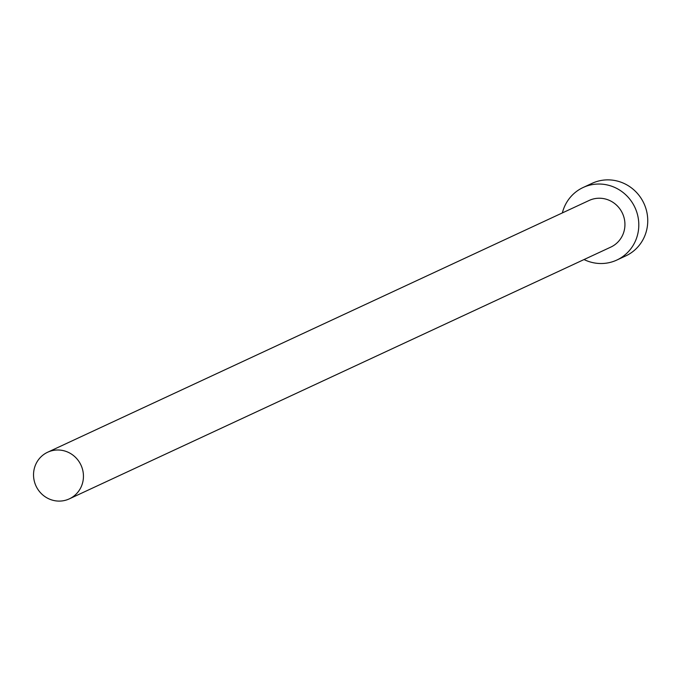 <?xml version="1.0" encoding="UTF-8"?>
<svg xmlns="http://www.w3.org/2000/svg" width="681" height="681" viewBox="0 0 681 681"><rect width="100%" height="100%" fill="white"/><g stroke="black" fill="none" stroke-linecap="round" stroke-linejoin="round"><path stroke-width="1.02" d="M57.425 501.037A25.716 24.788 -114.9 0 0 69.334 498.858A25.716 24.788 -114.9 0 0 82.937 471.09A25.716 24.788 -114.9 0 0 59.562 450.056A25.716 24.788 -114.9 0 0 47.653 452.227A25.716 24.788 -114.9 0 0 34.05 480.003A25.716 24.788 -114.9 0 0 57.425 501.037M69.334 498.858L610.823 247.092A25.716 24.788 -114.9 0 0 624.426 219.316A25.716 24.788 -114.9 0 0 601.051 198.29A25.716 24.788 -114.9 0 0 589.142 200.461L47.653 452.227M584.034 259.546A40 38.562 -114.9 0 0 598.318 263.428A40 38.562 -114.9 0 0 616.841 260.048A40 38.562 -114.9 0 0 638.003 216.839A40 38.562 -114.9 0 0 601.638 184.125A40 38.562 -114.9 0 0 583.115 187.505A40 38.562 -114.9 0 0 562.353 212.915M616.841 260.048L625.788 255.894A40 38.562 -114.9 0 0 646.95 212.685A40 38.562 -114.9 0 0 610.585 179.963A40 38.562 -114.9 0 0 592.061 183.342L583.115 187.505"/></g></svg>

